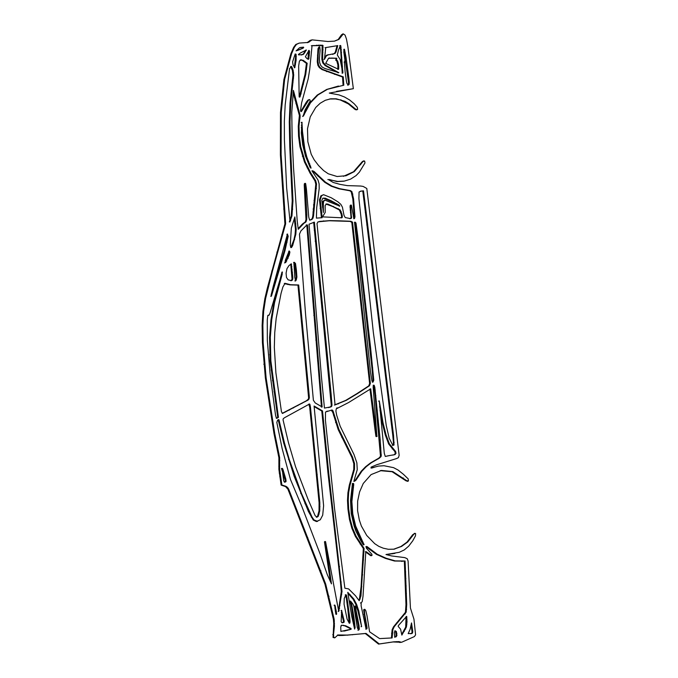 <?xml version="1.0" encoding="UTF-8"?>
<svg xmlns="http://www.w3.org/2000/svg" width="678" height="678" viewBox="0 0 678 678"><rect width="100%" height="100%" fill="white"/><g stroke="black" fill="none" stroke-linecap="round" stroke-linejoin="round"><path stroke-width="1.02" d="M344.043 49.282L344.517 49.426L346.094 57.732L348.865 77.902L349.28 82.343L349.128 84.419L348.39 85.047L346.983 83.58L346.492 81.691L345.119 71.715L344.441 62.554L344.941 60.24L343.814 51.85L344.212 49.155M344.441 62.554L345.034 61.664M342.941 72.614L342.212 72.741L340.636 49.858L339.771 45.612L340.797 45.757L342.805 73.071L340.161 59.545L337.297 54.969L338.602 49.689L340.509 45.485L339.898 46.019M389.909 455.48L385.274 456.447L384.282 453.294L379.273 400.918L383.011 422.716L386.079 434.988L389.392 443.844L395.588 451.472L396.045 453.294L395.02 454.599L388.596 455.709M328.542 58.291L336.695 58.206L336.593 60.206L337.5 60.74L338.61 64.842L338.585 69.317L325.694 63.368L328.542 58.291M327.728 54.816L328.466 54.681L326.321 55.943L324.448 59.283L325.771 47.562L337.78 45.604L336.025 51.969L334.966 53.503L326.474 55.249L324.431 58.401M406.614 616.37L407.012 621.692L406.419 627.006L401.859 635.108L400.579 629.167L398.198 626.438L398.325 625.633L406.656 616.353M308.753 50.486L309.549 51.46L308.736 59.113L307.159 58.791L305.38 56.782L308.965 50.35M325.228 200.273L324.016 200.629L323.372 202.951L323.381 212.494L321.821 200.442L322.745 198.315L325.084 198.112L331.144 200.739L338.966 205.019L339.703 206.078L325.228 200.273M325.923 204.07L327.838 204.061L340.136 209.875L341.89 213.943L342.348 216.46L341.848 217.791L323.101 216.901L322.914 216.257L325.22 212.375L325.135 205.519L326.626 203.883M323.584 194.696L321.626 195.671L320.228 199.654L322.16 217.697L316.397 218.13L316.711 207.638L319.185 188.611L319.109 183.823L317.974 179.933L312.389 171.509L312.575 170.771L314.126 171.509L325.465 182.162L331.932 186.077L339.67 188.687L350.534 190.637L351.924 191.662L353.569 198.823L354.967 216.901L354.475 218.587L353.78 218.24L351.407 205.231L350.78 205.748L350.763 207.57L351.458 218.214L350.534 218.604L345.238 217.579L343.983 215.273L342.432 207.222L340.856 204.375L337.915 201.824L331.22 197.747L323.584 194.696L320.897 195.806L319.491 199.79L321.431 217.824M312.389 171.509L312.575 170.771M300.134 60.113L303.066 60.249L307.176 63.266L305.719 74.47L299.998 96.954L299.151 96.556L298.659 66.037L299.388 61.122L301.049 59.8M311.321 45.74L322.177 45.536L321.855 59.215L322.736 62.851L325.109 65.546L338.102 72.8L338.839 72.673L324.711 68.41L322.347 67.19L320.635 65.291L319.669 62.622L319.423 58.723L320.118 50.096L319.753 46.807L318.745 48.477L318.202 55.003L317.999 61.554L318.575 65.096L320.016 67.436L322.711 69.419L343.271 76.868L343.814 85.216L327.457 89.301L317.974 94.937L310.473 102.827L303.168 116.235L305.049 109.938L310.278 100.869L309.719 99.615L308.668 99.997L301.498 111.421L300.507 110.7L301.625 102.819L308.159 78.979L309.702 69.563L312.05 45.604L322.914 45.409L322.592 59.079L323.474 62.723L325.847 65.41L338.746 72.69M295.523 54.071L296.108 54.376L296.1 60.308L294.701 67.792L293.023 64.834L292.633 61.842L294.625 55.511L295.693 53.986M301.93 122.294L302.49 131.591L304.803 149.135L306.846 157.135L311.083 168.093L310.109 167.398L305.439 155.991L302.727 144.88L301.329 133.007L301.973 122.252M352.357 484.151L353.052 483.372L353.755 483.982L351.874 501.644L352.772 513.932L355.645 525.975L364.044 544.697L363.281 544.671L360.662 540.493L355.908 531.145L354.077 525.908L351.196 513.348L350.551 500.381L352.357 484.151M373.171 385.282L374.053 387.18L375.104 395.732L380.485 456.311L378.9 458.099L370.468 462.964L365.527 466.795L361.221 471.235L355.213 480.321L353.823 481.363L354.56 481.227L354.086 480.49L357.255 469.651L356.874 462.862L353.975 454.489L340.161 426.191L336.669 415.207L335.915 411.088L336.229 408.868L348.628 402.52L370.697 388.85L376.9 436.479L373.129 386.613L373.9 385.146L374.79 387.053L380.18 439.819L381.222 456.175L379.629 457.972L371.197 462.828L366.256 466.667L361.959 471.108L355.95 480.194L354.543 481.236M360.849 603.149L362.196 601.623L363.01 596.36L365.773 552.078L366.061 551.621L371.391 555.519L372.044 555.274L371.841 554.223L366.273 548.01L366.154 546.799L367.112 546.638L377.188 554.223L386.129 558.248L395.232 560.884L405.08 561.011L406.707 604.488L406.181 612.166L394.215 626.718L392.833 629.667L392.147 637.922L379.612 638.608L369.595 631.803L366.984 615.683L365.84 610.768L364.95 609.412L364.366 609.793L364.696 614.166L367.044 627.523L366.968 628.752L365.959 628.506L361.128 605.861L361.196 602.784L360.467 602.912M366.154 546.799L366.629 546.485M350.585 601.115L350.102 601.335L351.636 603.962L353.95 617.421L355.119 627.557L354.619 629.057L351.78 616.539L347.763 592.335L353.797 599.005L356.569 604.284L358.789 610.929L361.62 626.616L357.781 610.429L356.323 607.064L355.238 606.157L358.993 625.345L359.332 629.142L358.696 630.116L357.34 627.845L353.916 606.708L353.094 604.318L350.585 601.115M331.771 410.071L332.974 410.792L338.932 429.462L352.56 457.142L354.535 463.515L354.492 469.295L350.026 485.101L348.653 492.601L348.229 500.245L348.67 508.915L350.17 519.204L352.611 528.187L356.136 536.298L364.086 548.375L360.95 595.945L359.213 600.733L355.484 595.742L348.619 588.911L344.873 588.207L334.542 508.551L325.432 420.318L325.499 412.004L332.008 409.987M345.873 594.733L346.466 595.115L347.034 597.954L349.704 617.531L350.06 621.438L349.899 623.04L349.306 623.26L347.094 619.116L344.068 604.14L344.246 598.437L345.992 594.691M306.744 224.96L307.566 225.401L322.126 406.969L315.228 402.944L313.389 400.274L305.609 314.787L299.464 234.181L300.922 230.918L306.99 224.842M341.585 610.403L344.195 621.056L343.831 622.497L341.746 622.506L341.153 621.641L341.661 610.336M341.017 625.692L341.712 625.192L345.746 625.802L351.018 628.481L351.153 629.201L340.881 631.404L340.729 626.921L341.661 625.201M334.61 605.259L335.22 605.768L336.602 614.115L336.102 614.141L335.364 611.192L334.737 605.047M288.726 251.352L289.472 251.08L289.887 252.148L289.26 255.03L285.565 262.615L285.057 262.632L285.319 260.369L289.15 250.996M291.286 263.886L292.82 277.022L292.777 279.133L291.548 280.658L288.133 279.844L286.472 277.463L286.082 273.166L286.989 268.607L288.998 265.547L291.337 263.869M287.243 234.241L288.218 236.088L284.997 250.572L271.429 296.133L271.115 295.066L273.37 285.93L287.438 234.046M284.396 283.751L285.048 283.302L290.582 284.726L298.684 284.989L309.227 395.791L309.354 397.757L308.448 399.834L282.54 413.427L281.455 411.741L275.904 372.9L274.327 347.373L274.743 332.644L276.183 318.338L281.082 293.252L282.879 287.014L285.048 283.302M325.559 541.688L331.474 583.877L327.338 574.758L320.084 553.884L301.786 506.313L290.43 479.371L282.158 448.633L276.819 422.411L277.531 420.309L278.946 419.699L284.472 443.014L289.235 459.37L301.439 493.364L312.007 517.017L314.024 519.95L317.609 521.348L316.397 521.535L320.287 519.763L322.703 515.178L323.618 505.72L314.084 406.02L322.508 410.902L328.686 472.668L342.009 591.521L338.72 611.327L325.559 541.688M282.167 272.048L282.218 274.158L274.548 302.617L271.709 319.813L270.302 337.33L270.853 360.764L278.421 417.377L277.048 418.199L276.251 417.784L275.522 415.063L270.03 373.188L267.335 340.39L267.276 319.838L267.827 315.423L269.183 314.999L270.09 312.846L282.277 271.963M281.828 468.837L282.201 468.354L282.811 468.998L285.896 479.38L285.913 481.727L284.319 481.821L283.718 480.939L282.116 468.345M353.348 88.691L329.296 93.089L339.059 94.912L344.458 96.971L349.653 99.997L354.145 103.717L357.306 107.319L357.645 109.311L356.179 109.565L349.017 103.726L345.136 101.378L336.22 98.81L330.695 98.81L325.287 100.302L320.228 103.225L315.719 107.471L310.236 116.853L307.507 128.761L307.846 141.753L311.227 154.27L314.143 159.771L318.55 165.525L323.55 170.534L328.288 173.797L337.085 176.5L346.094 175.729L354.289 171.61L363.188 161.347L364.679 161.118L364.984 162.949L359.365 172.161L356.026 175.636L350.577 179.128L344.365 181.085L337.754 181.424L328.516 179.645L333.203 182.45L339.881 184.34L347.255 185.611L360.73 186.035L363.162 186.425L366.798 188.476L399.156 455.269L398.418 457.658L396.554 458.574L376.663 464.769L371.095 467.134L371.027 468.074L378.561 466.074L384.011 465.735L393.562 467.65L398.062 470.032L403.452 474.32L408.173 478.871L408.444 480.897L406.792 480.736L392.816 471.591L381.485 470.447L371.078 474.608L363.264 483.465L359.577 491.957L357.653 501.135L357.577 510.619L359.332 520.001L361.382 526.052L366.722 535.467L374.748 543.705L378.875 546.392L383.324 548.205L388.409 549.299L393.943 549.188L401.613 546.4L407.741 541.985L414.283 533.654L415.614 533.578L415.478 535.857L412.775 540.79L408.715 546.137L404.334 549.892L399.223 552.324L385.985 554.528L391.681 555.96L404.741 557.613L407.224 558.723L408.088 560.969L410.436 608.056L413.944 619.124L415.58 634.854L414.377 636.583L401.554 642.295L398.927 641.608L393.791 641.82L379.282 643.964L366.035 633.413L347.873 635.083L337.983 634.964L334.729 637.871L333.051 637.456L333.754 623.675L333.398 619.268L324.948 584.199L287.93 489.194L285.574 486.592L281.141 485.101L278.895 469.447L278.887 457.701L274.005 433.649L265.361 377.849L262.42 342.593L262.132 325.448L262.928 311.219L264.852 298.684L267.276 288.311L284.913 223.918L280.387 154.711L280.489 112.54L283.904 79.521L290.862 53.791L293.625 47.401L295.778 44.502L299.278 43.078L308.193 42.451L312.151 39.866L327.949 41.511L334.542 41.129L338.89 39.409L343.314 33.9L345.051 35.07L346.45 38.977L347.89 46.774L353.348 88.691L336.542 91.361M337.983 634.964L337.483 635.108M401.554 642.295L393.054 641.956L378.544 644.1L365.298 633.54L342.661 635.447L338.864 635.532L337.398 635.091L338.127 634.955M408.444 480.897L407.147 481.304L407.715 481.024L406.063 480.863L392.079 471.719L380.214 470.659M327.83 179.551L328.516 179.645M357.645 109.311L355.442 109.7L348.289 103.861L340.254 99.929L335.483 98.937L329.5 99.005M307.109 42.672L310.185 40.375L312.075 39.875M334.424 41.146L338.161 39.544L341.509 34.773L343.314 33.9L342.585 34.036M343.441 176.314L353.552 171.737L362.45 161.483L364.103 160.881L363.332 161.017M343.627 181.221L337.025 181.56L329.211 179.501M371.027 468.074L378.561 466.074M393.571 549.256L400.884 546.536L407.003 542.12L412.682 534.73L415.021 533.332L414.275 533.467M394.91 553.392L386.096 554.562M282.201 468.354L281.463 468.481L285.438 481.1L284.429 482.228M281.658 273.37L273.819 302.752L270.971 319.948L269.564 337.458L270.115 360.899L277.734 417.428L276.31 418.334L277.048 418.199L276.251 417.784M277.666 417.512L278.421 417.377L277.734 417.428M269.183 314.999L268.454 315.126M324.609 541.646L325.338 541.519L324.474 541.908L330.364 581.453M314.126 406.597L321.779 411.029L327.957 472.795L340.458 582.122L341.28 591.648L338.483 610.675L339.212 610.547M278.946 419.699L278.217 419.835L283.743 443.149L294.193 476.397L308.414 511.466L313.287 520.077L316.397 521.535M284.319 283.429L289.853 284.853L297.956 285.124L308.617 397.884L308.388 399.088L306.346 400.817L282.218 413.351M309.321 404.02L309.871 404.274L310.456 407.122L319.813 502.483L319.762 510.754L318.236 516.322L317.109 517.128L315.185 515.755L308.236 499.813L295.549 466.718L288.489 442.785L283.031 419.758L283.302 418.665L284.607 417.673L309.532 403.995L308.795 404.122L309.719 407.249L319.084 502.61L319.024 510.89L317.499 516.45L316.38 517.263M287.633 234.122L286.904 234.257L287.489 236.224L284.268 250.699L271.217 294.557M291.472 263.945L290.743 264.073L292.049 279.268L290.811 280.785M289.472 251.08L288.743 251.216L289.159 252.275L287.404 258.411L284.828 262.75L285.565 262.615M334.898 607.751L335.873 614.243L336.398 614.387M341.712 625.192L345.017 625.93L350.289 628.608L350.238 629.472L343.839 631.133M294.328 218.46L295.455 229.342L295.083 234.444L293.921 239.775L290.811 247.597L291.54 247.47L290.692 247.207L290.277 244.894L291.32 228.172L294.862 216.918L296.184 229.215L295.811 234.308L292.642 245.606L291.54 247.47L290.692 247.207M341.356 612.209L343.466 621.184L343.102 622.624L342.178 622.862M293.888 262.937L294.337 262.318L293.599 262.454L294.761 263.615L296.167 277.2L294.964 281.023L295.693 280.887L294.811 277.455L293.888 262.937L294.337 262.318L295.498 263.488L296.405 270.225L296.896 277.065L296.227 280.133L295.354 280.802M306.261 224.969L306.829 225.537L321.431 406.792L322.169 406.664M291.201 66.385L290.582 66.503L292.362 70.309L292.955 75.165L290.048 102.946L289.269 121.845L289.769 146.643L292.235 200.883L291.235 216.002L289.337 221.952L290.074 221.825L286.65 187.899L284.404 139.821L284.353 121.082L285.184 104.87L289.582 68.393L291.642 66.571L293.099 70.181L293.693 75.038L290.786 102.819L289.998 121.718L290.506 146.507L292.972 200.747L291.964 215.875L289.811 221.842M345.263 594.826L346.305 598.089L347.789 608.734L349.162 623.175L349.899 623.04L349.306 623.26M331.279 410.122L332.847 412.563L338.195 429.589L351.831 457.269L353.806 463.65L353.763 469.43L349.297 485.236L347.924 492.728L347.5 500.381L347.941 509.051L349.441 519.331L351.882 528.323L355.399 536.425L363.349 548.502L361.077 586.877L359.213 600.733M326.737 411.292L328.262 411.08M305.363 183.348L304.422 183.679L304.236 185.086L305.99 219.553L305.269 221.977L302.447 224.02L298.176 228.672M304.591 222.884L303.38 223.223L304.117 223.096L298.261 229.283L297.201 220.85L293.506 167.466L292.142 137.549L291.769 112.379L293.421 90.403L300.125 115.345L299.006 126.201L299.303 136.108L300.718 146.668L305.193 161.847L310.829 173.076L315.702 180.746L316.533 184.018L313.541 215.85L312.999 218.155L311.982 219.435L310.355 220.036L309.363 219.325L308.753 217.096L306.422 188.976L305.668 183.628L305.151 183.552L306.854 214.646L306.727 219.426L306.007 221.85L304.676 222.876M304.651 183.475L305.38 183.348L304.651 183.475M293.167 92.581L299.388 115.48L298.278 126.328L298.566 136.244L299.981 146.795L304.464 161.983L310.1 173.212L314.965 180.882L315.795 184.153L312.804 215.977L312.27 218.282L311.253 219.57L309.626 220.164M350.306 601.055L349.365 601.462L350.907 604.098L351.636 607.649L354.619 629.057M354.628 606.149L355.357 606.022L354.509 606.285L354.518 606.98L358.255 625.472L358.603 629.277L357.959 630.252M347.924 593.326L353.06 599.14L355.84 604.412L358.357 612.276M313.668 222.265L331.271 405.308L330.889 406.571L328.483 407.614M363.942 609.463L364.671 609.327L363.637 609.92L366.306 627.65L365.789 629.209M365.9 546.612L376.459 554.358L385.401 558.384L394.494 561.02L404.342 561.138L405.969 604.623L405.444 612.293L393.486 626.853L392.104 629.803L391.409 638.057M366.061 551.621L365.323 551.756L370.663 555.646L371.315 555.401M319.465 221.435L330 220.613L340.11 220.842L350.975 221.274L352.543 222.316L370.358 383.367L369.493 385.74L357.738 393.443L346.322 400.325L335.068 404.927L317.016 223.587L318.016 221.85L329.271 220.748L350.246 221.409L351.814 222.452L369.62 383.502L368.764 385.875L357.009 393.579L345.594 400.452L334.33 405.054M370.697 388.85L369.968 388.977L374.993 429.691L375.917 436.344L377.087 436.174M352.314 483.507L353.026 484.117L352.967 485.762L351.145 501.771L352.043 514.068L354.916 526.111L363.306 544.832L364.044 544.697L363.281 544.671M301.346 127.15L304.973 153.677L310.482 167.907L311.083 168.093M294.964 54.113L295.583 56.74L294.345 67.732M309.456 99.624L307.931 100.132L306.312 102.132L300.769 111.548L301.252 111.582M337.958 86.199L326.728 89.437L317.245 95.064L309.736 102.954L304.371 112.895L303.066 115.811L303.795 115.675M319.753 46.807L318.957 46.96L318.016 48.604L317.27 61.69L317.846 65.232L319.287 67.571L321.974 69.554L342.543 77.004L343.076 85.343M300.32 59.935L302.329 60.376L306.439 63.393L304.981 74.605L299.261 97.09L299.998 96.954L299.151 96.556M351.153 205.053L350.051 205.883L351.018 217.189L350.721 218.341L349.806 218.74M312.617 170.771L311.888 170.907L313.397 171.636L324.737 182.297L331.203 186.204L338.941 188.815L349.797 190.772L351.196 191.789L352.84 198.959L354.23 217.028L353.746 218.723L354.475 218.587L353.78 218.24M300.439 47.435L302.786 47.274L302.337 48.333L296.074 50.884L299.591 47.706L303.515 47.138L303.074 48.206L296.735 50.689M305.685 50.13L303.413 53.876L301.346 55.045M325.889 204.019L332.627 206.493L339.407 210.011L341.153 214.07L341.619 216.596L341.11 217.918M324.796 200.239L322.914 201.493L322.474 207.205L323.203 207.078M323.101 198.061L333.406 202.366L339.525 206.265M309.278 50.519L308.541 50.647L308.007 59.24L308.736 59.113L308.193 59.308M394.927 631.057L396.35 631.464L396.901 635.532L396.164 636.769L394.681 636.718L394.291 632.498L395.384 630.82L394.647 630.955L395.613 631.591L396.164 635.659L394.545 637.218M406.792 616.488L406.063 616.624L405.681 627.133L401.707 634.354M325.033 47.697L337.042 45.731L335.296 52.096L334.237 53.63L332.627 54.393M328.889 58.113L335.957 58.333L335.864 60.342L336.763 60.867L337.881 64.978L337.856 69.444M355.111 222.172L354.416 222.299L355.264 223.172L359.493 256.352L371.942 367.976L373.044 380.366L372.315 382.197L373.044 382.061L371.976 381.087L370.552 372.273L354.611 223.062L355.153 222.164L355.992 223.037L357.755 236.164L370.502 346.899L373.773 380.231L373.044 382.061L372.468 381.96M411.105 625.167L412.038 631.71L411.927 632.947L410.809 633.727M389.172 455.608L385.274 456.447M380.011 410.198L382.273 422.852L385.341 435.115L388.664 443.98L394.85 451.599L395.316 453.421L394.282 454.735L392.765 455.099M360.264 191.238L362.781 190.976L392.799 435.505L393.452 442.471L393.282 445.141L392.418 445.471M344.517 49.426L343.788 49.562L348.543 82.47L348.39 84.547L347.653 85.174M342.076 73.207L342.593 73.097M323.94 59.495L324.448 59.283M395.435 636.905L396.164 636.769L395.282 637.083M300.583 52.884L306.414 49.994L303.21 54.511L298.642 54.91L298.379 54.443L300.583 52.884M350.721 218.341L351.458 218.214L350.534 218.604M302.617 116.463L303.168 116.235M338.686 86.072L337.347 86.309M366.23 628.879L366.968 628.752L366.518 629.074M370.663 555.646L372.044 555.274M361.027 626.692L361.62 626.616M327.101 411.215L327.847 411.114L327.11 411.249M338.195 611.531L338.72 611.327M278.683 419.631L278.09 419.724M285.184 481.863L285.913 481.727L285.158 482.092M334.729 637.871L333.788 637.32L333.517 634.472L334.407 626.243L334.135 619.133L325.686 584.063L288.659 489.067L286.302 486.465L281.87 484.965L279.633 469.32L279.624 457.565L274.743 433.522L266.09 377.714L263.149 342.466L262.869 325.313L263.666 311.092L265.59 298.549L272.48 270.954L285.65 223.782L281.116 154.584L281.226 112.404L284.633 79.385L291.591 53.655L294.354 47.274L296.506 44.375L299.278 43.078M307.473 42.621L308.193 42.451L307.465 42.587M270.691 296.261L271.251 296.303M284.489 262.937L285.057 262.632M321.397 407.097L321.965 407.037M331.076 406.834L324.448 408.08L321.38 376.163L309.032 224.223L314.397 222.138L331.118 394.045L332.008 405.173L331.627 406.436L330.347 406.961M341.559 217.536L342.288 217.401L341.848 217.791M338.068 69.19L338.585 69.317M412.766 631.582L412.097 633.447L408.181 633.608L410.071 629.43L411.521 622.938L412.766 631.582L412.038 631.71M411.173 633.667L410.597 633.752M392.308 444.319L389.164 438.115L386.265 425.606L373.324 332.237L358.916 198.646L359.06 192.01L361.077 191.094L363.51 190.84L393.537 435.378L394.011 445.014L393.147 445.344L392.308 444.319M393.282 445.141L394.011 445.014L393.147 445.344M344.848 61.944L344.119 62.071M348.39 84.547L349.128 84.419L348.39 85.047M284.913 223.918L285.65 223.782M378.544 644.1L379.282 643.964M365.298 633.54L366.035 633.413M281.141 485.101L281.87 484.965M277.226 417.758L277.955 417.623M276.794 418.021L277.531 417.894M321.779 411.029L322.508 410.902M297.956 285.124L298.684 284.989M363.349 548.502L364.086 548.375M404.342 561.138L405.08 561.011M342.543 77.004L343.271 76.868M306.439 63.393L307.176 63.266M337.042 45.731L337.78 45.604M362.781 190.976L363.51 190.84M339.771 45.612L340.509 45.485M392.46 642.024L393.189 641.888M380.756 470.574L381.485 470.447M263.818 364.239L264.547 364.111M265.361 377.849L266.09 377.714M262.42 342.593L263.149 342.466M262.132 325.448L262.869 325.313M262.928 311.219L263.666 311.092M264.852 298.684L265.59 298.549M267.276 288.311L268.005 288.175M271.742 271.081L272.48 270.954M276.87 252.114L277.599 251.987M281.802 234.656L282.54 234.52M283.701 209.078L284.438 208.943M280.387 154.711L281.116 154.584M280.489 112.54L281.226 112.404M283.904 79.521L284.633 79.385M290.862 53.791L291.591 53.655M293.625 47.401L294.354 47.274M295.778 44.502L296.506 44.375M308.592 42.07L309.321 41.934M309.338 41.248L310.066 41.121M310.185 40.375L310.922 40.239M338.161 39.544L338.89 39.409M340.576 36.375L341.314 36.239M340.983 35.51L341.712 35.383M341.509 34.773L342.237 34.637M340.797 90.657L341.534 90.53M355.442 109.7L356.179 109.565M354.162 108.861L354.899 108.726M352.229 107.132L352.958 107.005M348.289 103.861L349.017 103.726M344.407 101.514L345.136 101.378M340.254 99.929L340.983 99.793M335.483 98.937L336.22 98.81M345.365 175.856L346.094 175.729M353.552 171.737L354.289 171.61M359.967 164.712L360.704 164.576M361.382 162.652L362.111 162.517M362.45 161.483L363.188 161.347M337.025 181.56L337.754 181.424M330.398 180.238L331.127 180.102M371.73 468.023L372.468 467.896M373.12 467.617L373.849 467.489M374.688 467.066L375.426 466.93M406.063 480.863L406.792 480.736M404.529 479.812L405.266 479.685M402.503 478.058L403.232 477.922M392.079 471.719L392.816 471.591M394.13 549.129L394.867 549.002M400.884 546.536L401.613 546.4M407.003 542.12L407.741 541.985M411.597 536.4L412.326 536.264M412.682 534.73L413.411 534.595M392.223 553.816L392.96 553.68M399.749 642.507L400.478 642.371M399.037 642.151L399.774 642.015M398.189 641.744L398.927 641.608M395.715 641.761L396.444 641.625M388.282 642.591L389.011 642.456M352.238 634.794L352.967 634.659M347.144 635.21L347.873 635.083M342.661 635.447L343.39 635.311M338.864 635.532L339.593 635.405M337.966 635.261L338.703 635.133M333.051 637.456L333.788 637.32M332.779 634.6L333.517 634.472M333.432 628.845L334.161 628.718M333.678 626.379L334.407 626.243M333.754 623.675L334.483 623.54M333.661 621.15L334.398 621.014M333.398 619.268L334.135 619.133M328.305 596.36L329.042 596.233M324.948 584.199L325.686 584.063M320.219 570.969L320.948 570.834M307.151 537.993L307.88 537.866M299.964 519.975L300.701 519.84M293.82 504.44L294.549 504.305M288.472 490.855L289.209 490.719M287.93 489.194L288.659 489.067M287.472 488.211L288.201 488.084M286.667 487.329L287.404 487.202M285.574 486.592L286.302 486.465M284.235 486.05L284.963 485.923M279.76 476.795L280.489 476.659M279.226 473.041L279.955 472.905M278.895 469.447L279.633 469.32M278.794 466.269L279.522 466.133M278.938 463.769L279.667 463.633M279.107 460.718L279.836 460.591M278.887 457.701L279.624 457.565M278.175 453.658L278.912 453.531M276.599 446.658L277.327 446.531M274.005 433.649L274.743 433.522M269.556 405.758L270.285 405.622M285.438 481.1L286.167 480.965M282.082 469.125L282.811 468.998M283.98 475.405L284.718 475.27M285.167 479.515L285.896 479.38M281.751 272.353L282.48 272.225M281.48 274.285L282.218 274.158M280.184 279.192L280.921 279.065M278.022 286.421L278.751 286.286M273.819 302.752L274.548 302.617M270.971 319.948L271.709 319.813M269.564 337.458L270.302 337.33M269.658 354.738L270.386 354.611M270.115 360.899L270.853 360.764M271.115 370.052L271.853 369.917M272.454 380.663L273.183 380.528M274.014 391.74L274.751 391.604M275.471 401.613L276.2 401.486M276.666 409.936L277.404 409.8M278.76 422.055L279.497 421.919M279.361 424.631L280.099 424.496M280.031 427.699L280.768 427.564M283.743 443.149L284.472 443.014M288.497 459.498L289.235 459.37M294.193 476.397L294.922 476.27M300.71 493.491L301.439 493.364M304.93 503.695L305.659 503.559M308.414 511.466L309.151 511.331M311.27 517.145L312.007 517.017M313.287 520.077L314.024 519.95M323.474 427.877L324.211 427.742M324.254 435.615L324.982 435.479M325.186 445.022L325.915 444.887M326.118 454.523L326.847 454.396M326.898 462.591L327.635 462.455M327.957 472.795L328.686 472.668M330.059 491.575L330.796 491.44M332.576 513.526L333.313 513.399M335.237 536.171L335.974 536.035M338.814 566.672L339.551 566.537M340.458 582.122L341.195 581.995M341.28 591.648L342.009 591.521M340.932 594.792L341.661 594.665M340.526 596.42L341.254 596.293M340.034 599.199L340.771 599.064M339.559 602.42L340.297 602.293M339.178 605.691L339.907 605.564M338.831 608.615L339.568 608.48M326.906 558.469L327.635 558.333M285.014 283.675L285.752 283.548M285.87 284.141L286.608 284.014M287.675 284.548L288.413 284.421M289.853 284.853L290.582 284.726M292.167 284.989L292.896 284.862M303.007 338.737L303.736 338.61M304.973 359.543L305.71 359.416M306.702 377.654L307.439 377.527M308.202 393.248L308.931 393.121M308.49 395.927L309.227 395.791M308.617 397.884L309.354 397.757M308.388 399.088L309.117 398.961M307.71 399.961L308.448 399.834M306.346 400.817L307.083 400.69M304.769 401.639L305.498 401.512M301.312 403.478L302.041 403.351M297.201 405.673L297.93 405.537M292.82 408.02L293.557 407.885M288.599 410.241L289.328 410.105M284.98 412.046L285.709 411.91M309.143 404.402L309.871 404.274M309.456 405.571L310.193 405.436M309.719 407.249L310.456 407.122M309.888 409.368L310.617 409.241M310.168 413.063L310.897 412.927M311.422 425.75L312.16 425.615M312.965 440.81L313.694 440.675M314.728 457.65L315.465 457.514M316.473 474.558L317.211 474.422M317.94 489.813L318.677 489.677M319.084 502.61L319.813 502.483M319.253 506.813L319.982 506.678M319.024 510.89L319.762 510.754M318.406 514.195L319.143 514.068M317.499 516.45L318.236 516.322M287.489 236.224L288.218 236.088M286.336 242.419L287.065 242.292M284.268 250.699L284.997 250.572M281.031 261.505L281.76 261.369M278.675 269.039L279.412 268.912M276.344 276.743L277.073 276.607M274.319 283.574L275.048 283.438M273.09 287.989L273.819 287.853M272.209 291.218L272.946 291.082M271.412 293.938L272.149 293.803M290.862 264.378L291.591 264.242M291.133 266.691L291.871 266.564M291.43 269.386L292.159 269.259M291.726 272.514L292.455 272.387M292.091 277.158L292.82 277.022M292.049 279.268L292.777 279.133M291.642 280.319L292.371 280.184M287.404 258.411L288.133 258.284M288.531 255.165L289.26 255.03M285.955 261.259L286.684 261.123M285.345 262.166L286.082 262.03M289.159 252.275L289.887 252.148M335.873 613.251L336.61 613.124M334.11 605.217L334.839 605.09M334.483 605.903L335.22 605.768M335.449 610.31L336.178 610.175M335.737 611.903L336.474 611.768M347.068 630.354L347.797 630.218M348.772 629.896L349.501 629.76M345.077 630.845L345.814 630.718M342.848 625.396L343.585 625.269M345.017 625.93L345.746 625.802M347.789 627.184L348.517 627.057M350.289 628.608L351.018 628.481M350.424 629.337L351.153 629.201M350.238 629.472L350.967 629.337M293.921 239.775L294.659 239.648M295.083 234.444L295.811 234.308M291.904 245.733L292.642 245.606M295.099 224.113L295.828 223.986M295.455 229.342L296.184 229.215M343.475 622.116L344.212 621.98M341.051 610.581L341.78 610.454M341.381 612.37L342.119 612.242M341.678 613.946L342.407 613.819M342.085 615.827L342.822 615.692M342.534 617.7L343.271 617.565M342.958 619.26L343.695 619.124M343.466 621.184L344.195 621.056M296.167 277.2L296.896 277.065M295.676 270.353L296.405 270.225M295.498 280.26L296.227 280.133M294.761 263.615L295.498 263.488M306.668 225.147L307.405 225.011M306.829 225.537L307.566 225.401M307.888 238.571L308.626 238.436M309.032 253.106L309.77 252.979M310.321 270.302L311.058 270.175M311.872 290.76L312.609 290.625M313.812 315.389L314.55 315.262M315.821 340.119L316.558 339.992M317.575 360.916L318.304 360.781M319.075 378.51L319.813 378.383M320.321 393.393L321.058 393.257M291.235 216.002L291.964 215.875M291.989 209.282L292.718 209.146M289.947 220.604L290.676 220.469M290.913 66.698L291.642 66.571M291.387 67.588L292.125 67.461M291.896 68.825L292.625 68.698M292.362 70.309L293.099 70.181M292.811 72.597L293.549 72.47M292.955 75.165L293.693 75.038M292.794 78.317L293.532 78.182M292.303 82.445L293.04 82.309M290.048 102.946L290.786 102.819M289.269 121.845L289.998 121.718M289.769 146.643L290.506 146.507M291.938 191.001L292.667 190.865M292.235 200.883L292.972 200.747M345.738 595.25L346.466 595.115M346.305 598.089L347.034 597.954M347.789 608.734L348.517 608.598M348.975 617.658L349.704 617.531M349.331 621.565L350.06 621.438M331.669 410.224L332.398 410.097M332.245 410.919L332.974 410.792M332.847 412.563L333.576 412.436M333.627 415.673L334.364 415.546M335.551 422.504L336.28 422.369M338.195 429.589L338.932 429.462M341.797 437.513L342.534 437.386M346.653 446.929L347.382 446.802M351.831 457.269L352.56 457.142M353.806 463.65L354.535 463.515M353.763 469.43L354.492 469.295M351.738 477.015L352.475 476.88M349.297 485.236L350.026 485.101M347.924 492.728L348.653 492.601M347.5 500.381L348.229 500.245M347.941 509.051L348.67 508.915M349.441 519.331L350.17 519.204M351.882 528.323L352.611 528.187M355.399 536.425L356.136 536.298M360.137 544.061L360.874 543.934M362.772 560.113L363.51 559.977M361.942 574.995L362.679 574.868M361.077 586.877L361.806 586.741M360.213 596.081L360.95 595.945M359.476 599.106L360.204 598.971M301.379 225.062L302.108 224.926M300.269 226.274L300.998 226.138M294.227 97.14L294.964 97.013M294.972 100.124L295.701 99.997M295.93 103.641L296.659 103.514M296.947 107.124L297.676 106.988M297.862 109.989L298.591 109.853M298.888 113.26L299.617 113.124M299.388 115.48L300.125 115.345M299.507 117.209L300.244 117.074M299.286 118.811L300.023 118.675M298.278 126.328L299.006 126.201M298.566 136.244L299.303 136.108M299.981 146.795L300.718 146.668M302.396 156.381L303.134 156.245M304.464 161.983L305.193 161.847M307.126 167.788L307.863 167.661M310.1 173.212L310.829 173.076M313.067 177.636L313.804 177.5M314.965 180.882L315.702 180.746M315.795 184.153L316.533 184.018M315.719 188.543L316.457 188.416M314.634 196.154L315.372 196.027M314.007 200.374L314.745 200.239M313.473 204.883L314.211 204.748M313.1 209.044L313.829 208.909M312.973 212.019L313.711 211.892M312.804 215.977L313.541 215.85M312.27 218.282L312.999 218.155M311.253 219.57L311.982 219.435M304.278 184.263L305.007 184.128M304.236 185.086L304.973 184.95M304.312 186.052L305.049 185.916M304.481 187.721L305.219 187.586M304.829 192.569L305.558 192.442M305.21 198.357L305.947 198.222M305.609 204.731L306.337 204.603M306.117 214.782L306.854 214.646M305.99 219.553L306.727 219.426M305.269 221.977L306.007 221.85M302.447 224.02L303.185 223.884M354.382 627.684L355.119 627.557M349.628 594.962L350.356 594.826M353.06 599.14L353.797 599.005M355.84 604.412L356.569 604.284M358.052 611.064L358.789 610.929M359.815 619.378L360.543 619.251M354.518 606.98L355.247 606.852M355.103 609.675L355.84 609.547M357.213 619.412L357.942 619.277M358.255 625.472L358.993 625.345M358.603 629.277L359.332 629.142M349.365 601.462L350.102 601.335M349.492 602.022L350.229 601.886M349.746 602.581L350.484 602.445M350.085 603.064L350.814 602.937M350.45 603.395L351.187 603.259M350.907 604.098L351.636 603.962M351.636 607.649L352.374 607.522M352.424 612.115L353.153 611.98M353.221 617.556L353.95 617.421M354.06 624.116L354.797 623.989M329.339 407.351L330.067 407.215M314.253 230.257L314.99 230.13M315.185 241.182L315.923 241.046M317.982 269.641L318.711 269.513M321.728 307.066L322.457 306.931M326.652 355.425L327.381 355.289M329.008 379.002L329.745 378.875M330.381 394.181L331.118 394.045M331.271 405.308L332.008 405.173M330.889 406.571L331.627 406.436M360.391 602.928L361.128 602.793M366.035 552.146L366.764 552.011M366.908 552.731L367.637 552.604M367.908 553.511L368.637 553.384M366.383 546.773L367.112 546.638M369.756 549.629L370.485 549.494M376.459 554.358L377.188 554.223M385.401 558.384L386.129 558.248M394.494 561.02L395.232 560.884M401.69 561.418L402.418 561.282M404.732 568.147L405.461 568.02M404.919 572.003L405.647 571.876M405.173 578.537L405.902 578.402M405.444 586.063L406.173 585.936M405.69 593.665L406.419 593.53M405.969 604.623L406.707 604.488M405.885 609.522L406.622 609.386M405.444 612.293L406.181 612.166M404.503 614.09L405.232 613.954M396.494 622.963L397.232 622.828M393.486 626.853L394.215 626.718M392.104 629.803L392.833 629.667M391.553 633.244L392.291 633.116M363.967 614.302L364.696 614.166M365.103 620.658L365.832 620.531M365.984 625.209L366.713 625.074M366.306 627.65L367.044 627.523M345.594 400.452L346.322 400.325M357.009 393.579L357.738 393.443M337.788 403.919L338.517 403.783M323.067 221.045L323.796 220.909M329.271 220.748L330 220.613M339.373 220.969L340.11 220.842M350.246 221.409L350.975 221.274M351.636 222.07L352.374 221.943M351.814 222.452L352.543 222.316M353.018 232.588L353.746 232.452M354.323 243.936L355.06 243.8M355.814 257.343L356.543 257.216M361.128 305.973L361.857 305.837M365.544 346.365L366.281 346.229M369.468 382.197L370.196 382.061M369.62 383.502L370.358 383.367M368.764 385.875L369.493 385.74M336.72 407.995L337.449 407.859M370.103 389.282L370.832 389.155M370.959 396.155L371.688 396.02M371.883 403.868L372.62 403.741M372.934 412.978L373.671 412.843M374.01 422.055L374.739 421.919M374.993 429.691L375.731 429.555M375.917 436.344L376.646 436.217M373.586 385.596L374.324 385.468M374.053 387.18L374.79 387.053M374.527 390.214L375.256 390.079M375.104 395.732L375.841 395.605M375.68 401.52L376.409 401.393M376.57 410.521L377.299 410.393M377.57 420.682L378.307 420.555M378.57 430.657L379.299 430.522M379.451 439.954L380.18 439.819M380.112 448.065L380.85 447.929M380.612 454.98L381.341 454.853M380.485 456.311L381.222 456.175M380.044 457.091L380.782 456.964M378.9 458.099L379.629 457.972M377.409 459.125L378.138 458.989M375.731 460.006L376.468 459.87M370.468 462.964L371.197 462.828M365.527 466.795L366.256 466.667M361.221 471.235L361.959 471.108M357.882 475.998L358.611 475.871M355.213 480.321L355.95 480.194M352.789 483.626L353.518 483.49M353.026 484.117L353.755 483.982M352.967 485.762L353.696 485.626M352.738 487.838L353.475 487.702M352.331 490.202L353.06 490.067M351.145 501.771L351.874 501.644M352.043 514.068L352.772 513.932M354.916 526.111L355.645 525.975M359.569 536.934L360.298 536.807M361.094 539.807L361.823 539.671M362.332 542.298L363.061 542.171M363.315 544.426L364.052 544.298M301.295 122.421L302.032 122.294M301.363 122.786L302.091 122.659M301.303 125.167L302.041 125.04M301.371 127.456L302.1 127.32M301.752 131.718L302.49 131.591M302.303 136.727L303.041 136.6M302.973 141.914L303.702 141.787M304.066 149.27L304.803 149.135M304.973 153.677L305.702 153.542M306.109 157.262L306.846 157.135M307.88 161.432L308.617 161.296M309.041 164.008L309.77 163.881M309.905 166.195L310.634 166.068M295.371 54.511L296.108 54.376M295.583 56.74L296.311 56.605M295.371 60.435L296.1 60.308M294.744 64.825L295.472 64.69M294.286 67.249L295.015 67.122M301.778 109.929L302.507 109.794M316.44 45.316L317.168 45.189M318.448 45.206L319.177 45.07M320.236 45.206L320.965 45.079M321.719 45.299L322.457 45.172M322.177 45.536L322.914 45.409M322.397 46.079L323.135 45.943M322.44 47.824L323.177 47.689M322.389 49.977L323.118 49.841M322.194 52.401L322.931 52.274M321.855 59.215L322.592 59.079M322.736 62.851L323.474 62.723M325.109 65.546L325.847 65.41M330.754 68.775L331.483 68.639M333.703 70.292L334.432 70.156M336.11 71.58L336.847 71.453M338.102 72.682L338.839 72.554M318.016 48.604L318.745 48.477M317.465 55.13L318.202 55.003M317.27 61.69L317.999 61.554M317.846 65.232L318.575 65.096M319.287 67.571L320.016 67.436M321.974 69.554L322.711 69.419M326.499 71.614L327.237 71.478M334.517 74.377L335.246 74.249M326.728 89.437L327.457 89.301M317.245 95.064L317.974 94.937M309.736 102.954L310.473 102.827M304.371 112.895L305.1 112.768M303.676 114.582L304.405 114.446M306.312 102.132L307.041 102.005M304.21 105.692L304.947 105.565M302.922 107.988L303.659 107.853M300.413 93.988L301.142 93.852M302.786 84.25L303.524 84.114M300.676 59.927L301.405 59.791M302.329 60.376L303.066 60.249M304.168 61.562L304.905 61.435M305.795 69.546L306.532 69.419M304.981 74.605L305.719 74.47M319.491 199.79L320.228 199.654M320.143 208.451L320.88 208.324M313.397 171.636L314.126 171.509M318.084 176.365L318.821 176.229M324.737 182.297L325.465 182.162M331.203 186.204L331.932 186.077M338.941 188.815L339.67 188.687M349.797 190.772L350.534 190.637M351.196 191.789L351.924 191.662M352.128 194.179L352.857 194.044M352.84 198.959L353.569 198.823M353.746 209.68L354.475 209.544M354.23 217.028L354.967 216.901M350.051 205.883L350.78 205.748M350.034 207.697L350.763 207.57M350.153 209.977L350.89 209.841M350.441 212.519L351.179 212.392M351.018 217.189L351.746 217.053M320.897 195.806L321.626 195.671M302.337 48.333L303.074 48.206M302.981 47.689L303.71 47.553M299.422 49.613L300.159 49.477M298.125 50.138L298.854 50.011M297.023 50.553L297.752 50.418M302.786 47.274L303.515 47.138M304.244 52.689L304.981 52.553M303.413 53.876L304.142 53.748M302.481 54.647L303.21 54.511M327.101 204.188L327.838 204.061M332.627 206.493L333.356 206.366M337.551 208.765L338.288 208.629M339.407 210.011L340.136 209.875M340.415 211.511L341.144 211.375M341.153 214.07L341.89 213.943M341.619 216.596L342.348 216.46M322.474 205.061L323.211 204.926M324.355 198.239L325.084 198.112M330.415 200.874L331.144 200.739M333.406 202.366L334.135 202.239M336.059 203.832L336.788 203.697M338.229 205.146L338.966 205.019M338.881 205.815L339.61 205.68M322.914 201.493L323.643 201.366M322.635 203.078L323.372 202.951M308.812 51.596L309.549 51.46M308.549 55.876L309.287 55.74M308.329 58.35L309.058 58.223M396.164 635.659L396.901 635.532M396.198 633.498L396.927 633.362M395.613 631.591L396.35 631.464M404.902 629.218L405.639 629.082M405.681 627.133L406.419 627.006M403.673 631.388L404.402 631.252M406.19 617.904L406.919 617.777M406.275 619.658L407.003 619.531M406.283 621.819L407.012 621.692M406.114 624.794L406.851 624.667M324.821 57.494L325.559 57.359M336.203 49.206L336.932 49.079M335.296 52.096L336.025 51.969M334.237 53.63L334.966 53.503M326.474 55.249L327.211 55.113M325.593 56.079L326.321 55.943M338.127 68.122L338.856 67.995M329.101 58.096L329.83 57.969M331.491 58.105L332.228 57.977M333.118 58.181L333.856 58.045M334.534 58.249L335.271 58.122M335.754 58.316L336.491 58.181M335.957 58.333L336.695 58.206M336.034 58.435L336.771 58.3M336.042 58.706L336.771 58.579M335.983 59.096L336.712 58.961M335.864 59.545L336.593 59.41M335.788 59.986L336.517 59.85M335.864 60.342L336.593 60.206M336.076 60.562L336.805 60.427M336.381 60.622L337.119 60.486M336.763 60.867L337.5 60.74M337.186 61.859L337.924 61.732M337.585 63.274L338.314 63.147M337.881 64.978L338.61 64.842M338.068 66.681L338.797 66.554M373.044 380.366L373.773 380.231M371.942 367.976L372.68 367.849M355.264 223.172L355.992 223.037M357.026 236.3L357.755 236.164M359.493 256.352L360.221 256.216M364.001 295.752L364.73 295.616M369.764 347.034L370.502 346.899M411.368 633.574L412.097 633.447M411.927 632.947L412.665 632.82M411.58 628.345L412.317 628.218M378.612 401.13L379.349 400.995M379.502 406.936L380.239 406.8M382.273 422.852L383.011 422.716M385.341 435.115L386.079 434.988M388.664 443.98L389.392 443.844M392.231 448.929L392.969 448.802M394.85 451.599L395.588 451.472M395.316 453.421L396.045 453.294M394.282 454.735L395.02 454.599M387.435 455.938L388.163 455.811M385.977 456.311L386.706 456.175M365.281 212.426L366.01 212.299M366.773 224.952L367.51 224.816M369.756 249.165L370.493 249.038M373.298 277.658L374.036 277.531M377.019 307.371L377.756 307.236M380.85 337.932L381.587 337.805M384.723 369.01L385.451 368.874M388.113 396.477L388.85 396.342M390.248 414.021L390.986 413.885M392.799 435.505L393.537 435.378M393.452 442.471L394.181 442.344M340.068 45.892L340.797 45.757M340.373 47.613L341.102 47.485M340.636 49.858L341.365 49.731M340.805 52.545L341.543 52.409M341.076 57.715L341.805 57.579M341.373 62.249L342.11 62.122M341.72 66.469L342.458 66.334M342.144 70.639L342.873 70.512M342.237 71.843L342.966 71.715M348.543 82.47L349.28 82.343M344.475 52.621L345.204 52.486M345.356 57.859L346.094 57.732M346.619 66.741L347.348 66.614M348.128 78.029L348.865 77.902M343.238 33.908L342.509 34.044M357.094 109.726L356.357 109.861M408.08 481.177L407.342 481.312M414.944 533.349L414.216 533.476M268.793 315.312L268.064 315.44M304.541 222.893L303.812 223.028M349.551 601.191L350.28 601.055M371.714 555.604L370.976 555.731M376.909 436.471L376.18 436.607M319.007 46.935L319.736 46.807M308.634 99.768L309.363 99.632M350.407 205.18L351.136 205.053M323.974 200.383L324.711 200.247"/></g></svg>
